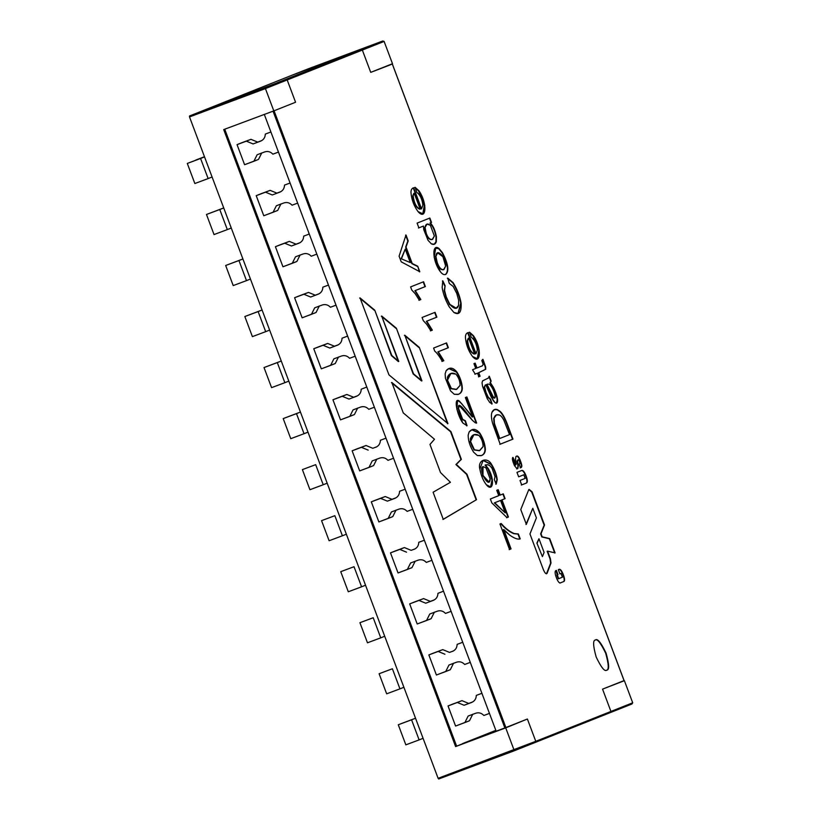 <?xml version="1.0" encoding="UTF-8"?>
<svg xmlns="http://www.w3.org/2000/svg" width="820" height="820" viewBox="0 0 820 820"><rect width="100%" height="100%" fill="white"/><g stroke="black" fill="none" stroke-linecap="round" stroke-linejoin="round"><path stroke-width="1.23" d="M241.654 142.793L237.041 144.627L244.596 164.717L237.041 144.627L250.961 139.328L241.654 142.793M260.842 193.827L256.219 195.662L263.773 215.752L256.219 195.662L270.139 190.353L260.842 193.827M280.02 244.852L275.407 246.687L282.951 266.777L275.407 246.687L289.316 241.387L284.704 243.222L291.459 246L296.071 244.165L289.316 241.387L280.02 244.852M299.197 295.887L294.585 297.721L302.139 317.811L294.585 297.721L308.505 292.412L299.197 295.887M318.385 346.911L313.763 348.746L321.317 368.836L313.763 348.746L327.682 343.447L323.07 345.281L329.814 348.059L334.437 346.224L327.682 343.447L318.385 346.911M337.563 397.946L332.951 399.781L340.495 419.871L332.951 399.781L346.86 394.471L337.563 397.946M452.65 704.124L448.027 705.958L455.582 726.048L448.027 705.958L461.947 700.649L452.65 704.124M433.462 653.089L428.85 654.924L436.404 675.014L428.85 654.924L442.769 649.624L433.462 653.089M414.284 602.064L409.672 603.899L417.216 623.989L409.672 603.899L423.581 598.59L414.284 602.064M395.107 551.03L390.484 552.864L398.038 572.954L390.484 552.864L404.404 547.565L395.107 551.03M375.919 500.005L371.306 501.84L378.86 521.93L371.306 501.84L385.226 496.53L375.919 500.005M356.741 448.97L352.128 450.805L359.683 470.895L352.128 450.805L366.038 445.506L356.741 448.97M527.393 719.017L535.778 741.321L535.337 742.397L438.669 779L438.106 778.303L535.778 741.321L527.393 719.017L505.714 727.863L514.017 749.962L505.714 727.863L527.393 719.017L535.778 741.321L514.017 749.962L513.822 750.946L535.316 742.407L535.778 741.321L610.941 711.442L602.556 689.138L610.941 711.442L632.702 702.791L624.389 680.692L602.556 689.138L624.389 680.692L617.86 683.132L624.389 680.692L632.702 702.791L631.984 703.98L610.5 712.518L610.941 711.442L610.49 712.529L631.984 703.98L632.702 702.791L610.941 711.442L602.556 689.138L624.051 680.6L392.226 63.827L370.732 72.365L362.348 50.071L361.292 49.548L277.396 82.687L286.118 79.427L287.184 79.95L295.569 102.244L287.184 79.95L265.424 88.591L273.808 110.895L295.569 102.244L273.808 110.895L265.424 88.591L189.512 116.932L438.106 778.303L189.512 116.932L189.471 116.02L264.624 87.965L382.786 41L292.812 74.897L307.633 69.054L308.197 69.751L307.633 69.054L382.786 41L361.292 49.548L362.348 50.071L370.732 72.365L386.302 66.41L392.565 63.919L384.108 41.42L362.348 50.071L384.108 41.42L392.565 63.919L386.302 66.41L370.732 72.365L362.348 50.071L287.184 79.95L286.118 79.427L189.471 116.02L292.812 74.897L189.471 116.02L189.512 116.932L287.184 79.95L295.569 102.244L274.075 110.792L505.899 727.566L527.393 719.017L504.874 727.945L273.05 111.182L264.317 114.441L273.05 111.182L504.874 727.945L496.151 731.204L505.899 727.566L274.075 110.792L295.569 102.244L287.184 79.95L286.118 79.427L361.292 49.548L362.348 50.071L370.732 72.365L392.226 63.827L624.051 680.6L602.556 689.138L610.941 711.442L610.49 712.529L610.941 711.442L535.778 741.321L527.393 719.017M495.833 730.364L462.562 743.596L496.1 731.071L462.634 743.791L511.219 725.659L455.612 746.569L505.714 727.863L455.612 746.569L223.706 129.591L273.808 110.895L223.706 129.591L224.731 129.212L456.637 746.179L495.833 730.364M455.612 746.569L456.637 746.179L224.731 129.212L223.706 129.591L455.612 746.569M514.017 749.962L513.822 750.946L514.017 749.962L438.106 778.303L438.669 779L513.822 750.946L514.017 749.962M438.106 778.303L438.669 779L513.832 750.946M511.219 725.659L512.162 725.075L511.219 725.659M384.108 41.42L382.786 41L384.108 41.42M308.197 69.751L307.633 69.054L382.786 41M315.669 464.653L323.223 484.743L327.18 483.175L323.223 484.743L315.669 464.653L302.385 469.614L309.939 489.704L323.223 484.743L309.939 489.704L302.385 469.614L315.669 464.653M373.592 465.596L359.683 470.895L368.979 467.431L372.239 460.912L379.834 458.083C382.919 457.119 385.625 457.878 387.952 460.348L393.549 458.257L387.952 460.348C385.625 457.878 382.919 457.119 379.834 458.083L372.239 460.912L368.979 467.431L373.592 465.596L376.851 459.077L373.592 465.596M361.425 447.341L366.038 445.506L372.792 448.284L376.851 446.767L372.792 448.284L366.038 445.506L352.128 450.805L361.425 447.341L368.18 450.118L361.425 447.341M375.775 447.279C378.727 445.988 380.275 443.64 380.408 440.258L386.005 438.167L380.408 440.258C380.275 443.64 378.727 445.988 375.775 447.279L375.909 447.228M354.025 566.712L361.579 586.802L365.535 585.234L361.579 586.802L354.025 566.712L340.741 571.673L348.295 591.763L361.579 586.802L348.295 591.763L340.741 571.673L354.025 566.712M411.958 567.655L398.038 572.954L407.335 569.49L410.605 562.971L418.19 560.142C421.275 559.178 423.991 559.937 426.318 562.407L431.914 560.316L426.318 562.407C423.991 559.937 421.275 559.178 418.19 560.142L410.605 562.971L407.335 569.49L411.958 567.655L415.217 561.136L411.958 567.655M399.791 549.4L404.404 547.565L411.158 550.343L415.217 548.826L411.158 550.343L404.404 547.565L390.484 552.864L399.791 549.4L406.546 552.178L399.791 549.4M414.131 549.338C417.093 548.047 418.641 545.7 418.764 542.317L424.36 540.226L418.764 542.317C418.641 545.7 417.093 548.047 414.131 549.338L414.264 549.287M445.496 613.432C443.169 610.961 440.463 610.203 437.367 611.166L429.782 614.006L426.523 620.514L431.135 618.68L434.395 612.171L431.135 618.68L417.216 623.989L426.523 620.514L429.782 614.006L437.367 611.166C440.463 610.203 443.169 610.961 445.496 613.432L451.092 611.341L445.496 613.432M373.213 617.747L380.757 637.837L384.713 636.258L380.757 637.837L373.213 617.747L359.929 622.698L367.473 642.798L380.757 637.837L367.473 642.798L359.929 622.698L373.213 617.747M433.308 600.373C436.271 599.072 437.818 596.734 437.952 593.342L443.507 591.159L437.952 593.342C437.818 596.734 436.271 599.072 433.308 600.373L425.723 603.202L418.969 600.424L423.581 598.59L430.336 601.367L434.395 599.851L430.336 601.367L423.581 598.59L409.672 603.899L418.969 600.424L425.723 603.202L433.452 600.322M392.39 668.771L399.945 688.861L403.901 687.293L399.945 688.861L392.39 668.771L379.106 673.732L386.661 693.822L399.945 688.861L386.661 693.822L379.106 673.732L392.39 668.771M450.313 669.714L436.404 675.014L445.701 671.549L448.96 665.03L456.555 662.201C459.641 661.238 462.347 661.996 464.684 664.466L470.27 662.375L464.684 664.466C462.347 661.996 459.641 661.238 456.555 662.201L448.96 665.03L445.701 671.549L450.313 669.714L453.573 663.195L450.313 669.714M438.146 651.459L442.769 649.624L449.514 652.402L453.583 650.885L449.514 652.402L442.769 649.624L428.85 654.924L438.146 651.459L444.901 654.237L438.146 651.459M452.496 651.398C455.459 650.106 456.996 647.759 457.13 644.366L462.726 642.285L457.13 644.366C456.996 647.759 455.459 650.106 452.496 651.398L452.63 651.346M407.14 511.372C404.803 508.902 402.097 508.144 399.012 509.107L391.417 511.946L388.157 518.455L392.77 516.62L396.039 510.112L392.77 516.62L378.86 521.93L388.157 518.455L391.417 511.946L399.012 509.107C402.097 508.144 404.803 508.902 407.14 511.372L412.737 509.281L407.14 511.372M334.847 515.688L342.401 535.778L346.358 534.199L342.401 535.778L334.847 515.688L321.563 520.649L329.117 540.739L342.401 535.778L329.117 540.739L321.563 520.649L334.847 515.688M394.953 498.314C397.915 497.012 399.453 494.675 399.586 491.282L405.183 489.191L399.586 491.282C399.453 494.675 397.915 497.012 394.953 498.314L387.358 501.143L380.603 498.365L385.226 496.53L391.981 499.308L396.039 497.791L391.981 499.308L385.226 496.53L371.306 501.84L380.603 498.365L387.358 501.143L395.086 498.263M337.409 345.22C340.372 343.928 341.919 341.581 342.042 338.199C341.919 341.581 340.372 343.928 337.409 345.22L329.814 348.059L323.07 345.281L313.763 348.746L327.682 343.447L334.437 346.224L338.496 344.707L329.814 348.059L337.543 345.169M342.042 338.199L347.639 336.108L342.042 338.199M281.26 361.026L277.303 362.594L284.858 382.684L288.814 381.115L284.858 382.684L277.303 362.594L264.019 367.555L271.574 387.645L284.858 382.684L271.574 387.645L264.019 367.555L281.26 361.026M335.236 363.537L321.317 368.836L330.614 365.371L333.873 358.853L341.468 356.023C344.554 355.06 347.26 355.818 349.597 358.289L355.193 356.198L349.597 358.289C347.26 355.818 344.554 355.06 341.468 356.023L333.873 358.853L330.614 365.371L335.236 363.537L338.496 357.018L335.236 363.537M347.598 336.005L346.655 336.364L347.598 336.005M300.448 412.05L296.491 413.628L304.035 433.718L307.992 432.14L304.035 433.718L296.491 413.628L283.207 418.589L290.752 438.679L304.035 433.718L290.752 438.679L283.207 418.589L300.448 412.05M356.587 396.255C359.549 394.953 361.097 392.616 361.22 389.223L366.786 387.04L361.22 389.223C361.097 392.616 359.549 394.953 356.587 396.255L349.002 399.084L342.247 396.306L346.86 394.471L353.615 397.249L357.674 395.732L353.615 397.249L346.86 394.471L332.951 399.781L342.247 396.306L349.002 399.084L356.731 396.203M374.371 407.222L368.774 409.313L374.371 407.222M354.414 414.561L340.495 419.871L349.802 416.396L353.061 409.887L360.646 407.048C363.731 406.095 366.448 406.843 368.774 409.313C366.448 406.843 363.731 406.095 360.646 407.048L353.061 409.887L349.802 416.396L354.414 414.561L357.674 408.053L354.414 414.561M299.044 243.161C302.006 241.869 303.554 239.522 303.687 236.139C303.554 239.522 302.006 241.869 299.044 243.161L291.459 246L284.704 243.222L275.407 246.687L289.316 241.387L296.071 244.165L300.13 242.648L291.459 246L299.187 243.109M303.687 236.139L309.273 234.048L303.687 236.139M242.904 258.966L238.948 260.534L246.492 280.624L250.448 279.056L246.492 280.624L238.948 260.534L225.664 265.495L233.208 285.585L246.492 280.624L233.208 285.585L225.664 265.495L242.904 258.966M296.871 261.477L282.951 266.777L292.258 263.312L295.518 256.793L303.103 253.964C306.198 253.001 308.904 253.759 311.231 256.229L316.827 254.138L311.231 256.229C308.904 253.759 306.198 253.001 303.103 253.964L295.518 256.793L292.258 263.312L296.871 261.477L300.13 254.958L296.871 261.477M309.242 233.946L308.299 234.305L309.242 233.946M262.082 309.991L258.126 311.569L265.68 331.659L269.636 330.091L265.68 331.659L258.126 311.569L244.842 316.53L252.396 336.62L265.68 331.659L252.396 336.62L244.842 316.53L262.082 309.991M318.232 294.195C321.194 292.894 322.731 290.557 322.865 287.164L328.461 285.073L322.865 287.164C322.731 290.557 321.194 292.894 318.232 294.195L310.636 297.024L303.882 294.247L308.505 292.412L315.249 295.19L319.318 293.673L315.249 295.19L308.505 292.412L294.585 297.721L303.882 294.247L310.636 297.024L318.365 294.144M336.005 305.163L330.419 307.254L336.005 305.163M316.048 312.502L302.139 317.811L311.436 314.337L314.695 307.828L322.291 304.989C325.376 304.035 328.082 304.784 330.419 307.254C328.082 304.784 325.376 304.035 322.291 304.989L314.695 307.828L311.436 314.337L316.048 312.502L319.308 305.993L316.048 312.502M223.716 207.942L219.76 209.51L227.314 229.6L231.271 228.032L227.314 229.6L219.76 209.51L206.476 214.471L214.03 234.561L227.314 229.6L214.03 234.561L206.476 214.471L223.716 207.942M279.866 192.136C282.828 190.834 284.376 188.498 284.499 185.105L290.095 183.024L284.499 185.105C284.376 188.498 282.828 190.834 279.866 192.136L272.281 194.965L265.526 192.187L270.139 190.353L276.893 193.13L280.952 191.613L276.893 193.13L270.139 190.353L256.219 195.662L265.526 192.187L272.281 194.965L279.999 192.085M297.65 203.114L292.053 205.195L297.65 203.114M277.693 210.443L263.773 215.752L273.07 212.277L276.34 205.769L283.925 202.929C287.01 201.976 289.726 202.724 292.053 205.195C289.726 202.724 287.01 201.976 283.925 202.929L276.34 205.769L273.07 212.277L277.693 210.443L280.952 203.934L277.693 210.443M415.525 718.228L411.568 719.806L419.122 739.896L423.079 738.318L419.122 739.896L411.568 719.806L398.284 724.757L405.838 744.847L419.122 739.896L405.838 744.847L398.284 724.757L415.525 718.228M469.501 720.739L455.582 726.048L464.878 722.574L468.138 716.055L475.733 713.226C478.818 712.262 481.524 713.021 483.861 715.491L489.458 713.4L483.861 715.491C481.524 713.021 478.818 712.262 475.733 713.226L468.138 716.055L464.878 722.574L469.501 720.739L472.761 714.22L469.501 720.739M471.674 702.432C474.636 701.131 476.184 698.794 476.307 695.401L481.904 693.31L476.307 695.401C476.184 698.794 474.636 701.131 471.674 702.432L464.079 705.261L457.334 702.484L461.947 700.649L468.702 703.427L472.761 701.91L468.702 703.427L461.947 700.649L448.027 705.958L457.334 702.484L464.079 705.261L471.807 702.371M204.539 156.907L200.582 158.486L208.136 178.575L212.093 176.997L208.136 178.575L200.582 158.486L187.298 163.436L194.852 183.526L208.136 178.575L194.852 183.526L187.298 163.436L204.539 156.907M278.472 152.079L272.875 154.17L278.472 152.079M260.688 141.101C263.651 139.81 265.188 137.463 265.321 134.08L270.918 131.989L265.321 134.08C265.188 137.463 263.651 139.81 260.688 141.101L253.093 143.941L246.338 141.163L250.961 139.328L257.716 142.106L261.775 140.589L257.716 142.106L250.961 139.328L237.041 144.627L246.338 141.163L253.093 143.941L260.821 141.05M204.467 156.722L195.867 160.033L204.467 156.722M258.505 159.418L244.596 164.717L253.892 161.253L257.152 154.734L264.747 151.905C267.832 150.941 270.538 151.7 272.875 154.17C270.538 151.7 267.832 150.941 264.747 151.905L257.152 154.734L253.892 161.253L258.505 159.418L261.775 152.899L258.505 159.418M529.156 489.417L528.613 490.042L529.156 489.417L532.067 491.805L544.531 524.984L541.015 533.738L542.184 536.823L549.728 538.596L555.109 552.905L547.555 551.132L550.435 558.799L551.009 562.981L547.094 573.303C546.171 574.41 544.951 573.231 543.424 569.787L529.956 533.953L536.403 517.891L532.805 508.297L526.348 524.359L520.772 509.538L528.613 490.042L520.772 509.538L526.348 524.359L532.805 508.297L525.968 524.492L532.805 508.297L536.403 517.891L529.956 533.953L543.424 569.787C544.951 573.231 546.171 574.41 547.094 573.303L551.009 562.981L550.435 558.799L547.555 551.132L555.109 552.905L549.728 538.596L542.184 536.823L541.015 533.738L544.531 524.984L532.067 491.805L529.156 489.417M467.072 425.744L462.859 423.028C456.801 414.848 453.327 396.429 459.395 401.093L472.627 416.888L465.36 397.556L466.867 396.952L476.656 422.987L475.344 422.853L472.422 420.342L468.107 414.797C460.942 404.926 457.744 402.794 458.513 408.37L462.695 419.358L465.391 420.752L467.072 425.744L465.391 420.752L462.695 419.358L458.513 408.37L459.354 405.695L472.422 420.342L475.344 422.853L476.656 422.987L466.867 396.952L465.36 397.556L472.627 416.888L459.395 401.093L457.539 400.724L456.863 409.19L462.859 423.028L467.072 425.744M481.555 455.52L477.322 455.541L473.57 452.127C469.911 446.172 468.117 440.494 468.169 435.092L469.173 431.894C472.453 428.142 476.02 428.573 479.864 433.185C483.236 438.556 485.061 443.999 485.348 449.524C485.255 452.558 483.995 454.557 481.555 455.52C483.995 454.557 485.255 452.558 485.348 449.524C485.061 443.999 483.236 438.556 479.864 433.185L472.033 429.741L469.173 431.894L468.169 435.092C468.117 440.494 469.911 446.172 473.57 452.127L477.322 455.541L481.022 455.715M417.093 223.112L429.854 218.038L431.515 222.466L430.346 222.927C433.216 225.889 435.225 230.461 436.394 236.662L436.322 241.685C435.461 244.329 433.811 245.047 431.351 243.837L428.06 240.332L423.745 229.62L423.458 226.053L418.876 227.868L417.093 223.112L418.876 227.868L423.458 226.053L423.745 229.62L428.06 240.332L431.351 243.837L434.333 244.257L436.322 241.685L436.394 236.662C435.225 230.461 433.216 225.889 430.346 222.927L431.515 222.466L429.854 218.038L417.093 223.112M445.731 274.433C444.02 275.11 442.216 274.167 440.299 271.604C432.13 260.903 431.802 242.546 439.1 248.603L442.472 252.703C448.284 263.896 449.37 271.133 445.731 274.433C449.37 271.133 448.284 263.896 442.472 252.703L439.1 248.603L435.768 248.05L434.128 257.132L440.299 271.604C442.216 274.167 444.02 275.11 445.731 274.433L445.291 274.597M475.169 363.157L476.973 367.965L482.396 365.812L483.154 364.264L481.801 360.523L482.939 359.324L485.665 366.981L485.717 369.277L478.757 372.7L480.089 376.236L478.87 376.728L477.537 373.182L475.251 374.094L472.535 369.738L475.754 368.446L473.95 363.639L475.169 363.157L473.95 363.639L475.754 368.446L472.535 369.738L475.251 374.094L477.537 373.182L478.87 376.728L480.089 376.236L478.757 372.7L485.717 369.277L485.665 366.981L482.939 359.324L481.801 360.523L483.154 364.264L482.396 365.812L476.594 368.108L475.169 363.157M489.325 376.257L491.149 381.115L490.37 382.612L493.343 387.255C495.792 392.175 497.207 396.378 497.576 399.863C497.699 402.866 496.848 403.799 495.013 402.671L491.375 397.31L485.778 384.826L484.548 386.856L486.065 392.524L488.32 397.341L490.575 399.176L492.123 403.932L489.755 402.476L487.234 398.633L482.601 386.415L482.037 382.807L482.549 380.91L488.658 377.856L489.325 376.257L488.658 377.856L482.549 380.91L482.037 382.807L482.601 386.415L487.234 398.633L489.755 402.476L492.123 403.932L490.575 399.176L488.32 397.341L486.065 392.524L484.548 386.856L485.778 384.826L493.179 400.549L495.013 402.671L496.582 403.112L497.576 399.863C497.207 396.378 495.792 392.175 493.343 387.255L490.37 382.612L491.149 381.115L489.991 382.755L492.963 387.399C495.413 392.319 496.828 396.521 497.197 400.006L496.397 403.163L497.197 400.006C496.828 396.521 495.413 392.319 492.963 387.399L489.991 382.755L491.149 381.115L489.325 376.257M512.951 439.141L500.19 444.214L492.748 423.837C491.282 418.497 491.026 414.654 491.969 412.316C493.127 409.723 494.942 408.811 497.402 409.6L500.251 411.496C502.67 413.721 505.151 418.261 507.693 425.119L512.951 439.141L507.693 425.119C505.151 418.261 502.67 413.721 500.251 411.496L497.402 409.6L494.521 409.549L491.969 412.316C491.026 414.654 491.282 418.497 492.748 423.837L500.19 444.214L512.951 439.141M466.959 474.206L476.522 499.667L443.271 519.347L433.083 492.236L450.436 482.293L440.524 472.556L429.967 444.46L434.487 439.243L403.266 412.901L391.837 382.489L450.928 431.566L461.373 459.333L456.289 464.397L466.959 474.206L456.289 464.397L461.373 459.333L450.928 431.566L391.837 382.489L403.266 412.901L434.487 439.243L429.967 444.46L440.524 472.556L450.436 482.293L433.083 492.236L443.271 519.347L476.522 499.667L442.892 519.48L476.522 499.667L466.959 474.206M513.094 462.049C512.254 459.528 512.182 457.98 512.9 457.386L515.76 464.94L516.262 463.884L515.513 458.913L515.975 456.412L516.989 456.002C517.943 455.94 518.947 457.181 520.003 459.733L521.089 462.603C521.971 465.227 522.032 466.836 521.294 467.451L520.515 467.759L519.121 464.058L519.726 463.812C520.003 462.152 519.501 460.799 518.199 459.764L517.533 460.881L518.312 466.006L517.851 468.517L517.071 468.825L514.417 465.545L513.094 462.049L514.417 465.545L517.071 468.825L517.851 468.517L518.312 466.006L517.533 460.881L518.199 459.764C519.501 460.799 520.003 462.152 519.726 463.812L519.121 464.058L520.515 467.759L521.294 467.451C522.032 466.836 521.971 465.227 521.089 462.603L520.003 459.733C518.947 457.181 517.943 455.94 516.989 456.002L515.975 456.412L515.513 458.913L516.262 463.884L515.38 465.083L514.786 461.096L512.9 457.386C512.182 457.98 512.254 459.528 513.094 462.049M595.463 640C597.472 638.216 601.009 642.583 606.072 653.109C609.209 664.384 609.444 670.063 606.79 670.145C604.77 671.928 601.234 667.562 596.181 657.035C593.034 645.76 592.798 640.082 595.463 640C592.798 640.082 593.034 645.76 596.181 657.035C601.234 667.562 604.77 671.928 606.79 670.145C609.444 670.063 609.209 664.384 606.072 653.109C601.009 642.583 597.472 638.216 595.463 640L595.463 640M526.655 482.939L521.694 484.917L520.013 480.448L525.159 478.408L523.795 474.78L518.65 476.83L516.979 472.361L521.94 470.393C523.16 470.311 524.452 471.9 525.815 475.169L526.399 476.727C527.526 480.089 527.619 482.16 526.655 482.939C527.619 482.16 527.526 480.089 526.399 476.727L525.815 475.169C524.452 471.9 523.16 470.311 521.94 470.393L516.979 472.361L518.65 476.83L523.795 474.78L525.159 478.408L520.013 480.448L521.694 484.917L526.655 482.939M555.98 576.532C554.914 573.364 554.832 571.407 555.734 570.669L556.401 570.402L557.989 574.635L557.272 574.912L558.686 578.684L562.418 577.198L561.003 573.436L559.896 573.877L558.307 569.644L559.291 569.254C560.449 569.172 561.669 570.679 562.951 573.764L563.75 575.886C564.765 578.899 564.836 580.755 563.976 581.462L560.255 582.938C559.158 583.02 558 581.585 556.78 578.653L555.98 576.532L556.78 578.653C558 581.585 559.158 583.02 560.255 582.938L563.976 581.462C564.836 580.755 564.765 578.899 563.75 575.886L562.951 573.764C561.669 570.679 560.449 569.172 559.291 569.254L558.307 569.644L559.896 573.877L561.003 573.436L562.418 577.198L558.686 578.684L557.272 574.912L557.989 574.635L556.401 570.402L555.734 570.669C554.832 571.407 554.914 573.364 555.98 576.532M388.967 374.883L360.041 297.906L374.771 310.185L391.786 355.46L398.766 361.446L381.689 316.028L396.367 328.195L413.516 373.817L421.952 380.859L404.803 335.216L419.266 347.342L447.945 423.632L388.967 374.883L447.945 423.632L419.266 347.342L447.566 423.766L419.266 347.342L404.803 335.216L421.572 380.992L413.136 373.951L421.572 380.992L413.136 373.951L396.367 328.195L413.136 373.951L396.367 328.195L381.689 316.028L398.376 361.589L391.406 355.603L398.376 361.589L391.406 355.603L374.771 310.185L391.406 355.603L374.771 310.185L360.041 297.906L388.967 374.883M468.087 332.623C466.19 333.186 465.309 334.909 465.442 337.779C466.129 344.769 468.476 351.001 472.504 356.485L477.424 358.719L479.218 350.16L473.386 335.636L469.563 332.192L471.192 337.184C474.616 339.767 476.666 344.092 477.342 350.14L476 353.697L468.087 332.623L467.554 332.807L468.087 332.623L476 353.697L477.342 350.14C476.666 344.092 474.616 339.767 471.192 337.184L469.563 332.192L473.386 335.636C482.006 347.895 480.879 366.13 472.504 356.485C468.476 351.001 466.129 344.769 465.442 337.779C465.309 334.909 466.19 333.186 468.087 332.623L467.759 332.725M442.82 280.829L445.106 285.739L444.563 290.475L446.357 297.188L449.883 304.404C454.229 309.263 457.109 309.642 458.544 305.542L458.677 300.345L456.781 293.498L453.214 286.498L449.278 283.423L447.771 278.113L453.132 282.674C457.181 289.245 459.835 296.051 461.086 303.072C461.619 312.328 459.231 315.474 453.911 312.492L449.186 306.793C445.465 300.233 443.118 293.785 442.154 287.451L442.82 280.829L442.154 287.451C443.118 293.785 445.465 300.233 449.186 306.793L453.911 312.492L458.195 313.465L461.086 303.072C459.835 296.051 457.181 289.245 453.132 282.674L447.771 278.113L449.278 283.423L453.214 286.498L456.781 293.498L458.677 300.345L458.544 305.542L456.197 308.135L449.883 304.404L446.357 297.188L444.563 290.475L445.106 285.739L444.184 290.618L445.977 297.332L449.503 304.548L455.817 308.279L449.503 304.548L445.977 297.332L444.184 290.618L445.106 285.739L442.82 280.829M413.628 187.76C411.742 188.313 410.861 190.035 410.994 192.905C411.671 199.895 414.028 206.127 418.056 211.611L422.976 213.846L424.78 205.328L418.938 190.763L415.104 187.319L416.734 192.31C420.168 194.904 422.218 199.219 422.884 205.266L421.552 208.823L413.628 187.76L413.095 187.934L413.628 187.76L421.552 208.823L422.884 205.266C422.218 199.219 420.168 194.904 416.734 192.31L415.104 187.319L418.938 190.763C427.599 203.135 426.39 221.226 418.056 211.611C414.028 206.127 411.671 199.895 410.994 192.905C410.861 190.035 411.742 188.313 413.628 187.76L413.3 187.862M520.228 538.894C517.871 539.652 514.386 538.412 509.784 535.153L503.777 529.535L511.055 548.887L509.548 549.492L499.954 523.98L501.184 523.488C505.263 528.254 509.579 531.596 514.119 533.523L518.373 533.974L520.228 538.894L518.373 533.974L514.119 533.523C509.579 531.596 505.263 528.254 501.184 523.488L499.954 523.98L509.548 549.492L511.055 548.887L503.398 529.679L511.055 548.887L509.169 549.636L510.675 549.031L503.398 529.679L509.784 535.153C514.386 538.412 517.871 539.652 520.228 538.894M500.2 495.075L503.285 493.845L505.089 498.632L501.994 499.862L508.441 517.02L506.996 517.605L491.846 502.937L490.36 498.98L498.744 495.649L496.735 490.309L498.191 489.724L500.2 495.075L498.191 489.724L496.735 490.309L498.744 495.649L490.36 498.98L491.846 502.937L506.996 517.605L508.441 517.02L501.994 499.862L505.089 498.632L503.285 493.845L500.2 495.075M494.337 479.546L495.034 476.656L492.082 468.374L490.134 465.955L487.951 464.745L485.43 464.96L488.146 468.435C495.054 479.198 493.138 493.107 486.321 484.722C483.175 480.612 481.022 475.395 479.854 469.081C477.332 459.907 487.357 456.473 491.61 464.458C494.696 469.46 496.571 474.524 497.238 479.659L496.192 484.107L494.337 479.546L496.192 484.107L497.238 479.659C496.571 474.524 494.696 469.46 491.61 464.458L483.144 460.338L479.854 469.081C481.022 475.395 483.175 480.612 486.321 484.722L490.77 487.018L492.4 480.089L488.146 468.435L485.05 465.104L487.767 468.568L491.99 480.018L490.575 487.08L491.99 480.018L487.767 468.568L485.05 465.104L487.951 464.745L490.134 465.955L492.082 468.374L495.034 476.656L494.337 479.546M458.534 394.276L454.3 394.297L450.549 390.884L445.434 378.286L445.147 373.858L446.162 370.65C449.442 366.929 453.009 367.35 456.853 371.942C460.215 377.323 462.049 382.766 462.326 388.28C462.234 391.314 460.963 393.313 458.534 394.276C460.963 393.313 462.234 391.314 462.326 388.28C462.049 382.766 460.215 377.323 456.853 371.942L449.032 368.518L446.162 370.65L445.147 373.858L445.434 378.286L450.549 390.884L454.3 394.297L458.001 394.481M434.754 351.165L433.585 348.069L446.562 342.914L448.366 347.711L438.249 351.729L443.835 360.708L442.298 361.323C439.223 356.003 436.701 352.62 434.754 351.165C436.701 352.62 439.223 356.003 442.298 361.323L443.835 360.708L438.249 351.729L448.366 347.711L446.562 342.914L433.585 348.069L434.754 351.165M423.263 320.599L422.085 317.483L435.061 312.317L436.875 317.145L426.759 321.163L432.345 330.142L430.807 330.757L426.615 324.228L423.263 320.599L426.615 324.228L430.807 330.757L432.345 330.142L426.759 321.163L436.875 317.145L435.061 312.317L422.085 317.483L423.263 320.599M411.763 290.003L410.605 286.908L423.571 281.752L425.375 286.549L415.268 290.567L420.844 299.546L419.307 300.161L415.115 293.632L411.763 290.003L415.115 293.632L419.307 300.161L420.844 299.546L415.268 290.567L425.375 286.549L423.571 281.752L410.605 286.908L411.763 290.003M412.224 263.507L417.728 266.223L419.799 271.728L401.216 261.826L399.094 256.168L405.992 234.971L408.216 240.895L406.023 247.004L412.224 263.507L406.023 247.004L408.216 240.895L405.992 234.971L399.094 256.168L401.216 261.826L419.799 271.728L417.728 266.223L419.42 271.861L417.728 266.223L412.224 263.507M352.559 52.808L277.396 82.687L352.559 52.808M264.317 114.441L496.151 731.204L264.317 114.441M535.316 742.407L535.778 741.321L535.316 742.407L610.49 712.529L535.337 742.397M595.084 640.143C597.093 638.36 600.63 642.726 605.693 653.253C608.829 664.528 609.065 670.207 606.41 670.278C609.065 670.207 608.829 664.528 605.693 653.253C600.63 642.726 597.093 638.36 595.084 640.143M512.951 457.365L514.786 461.096L513.996 461.404L515.38 465.083L512.951 457.365M517 456.002L516.62 456.135C517.563 456.084 518.568 457.324 519.624 459.866L520.71 462.746C521.592 465.36 521.653 466.98 520.915 467.584L520.136 467.902L520.915 467.584C521.653 466.98 521.592 465.36 520.71 462.746L519.624 459.866C518.568 457.324 517.563 456.084 516.61 456.145M517.83 459.897L517.154 461.014L518.312 466.006L517.851 468.517L516.692 468.968L517.471 468.661L517.933 466.149L517.154 461.014L518.199 459.764M521.951 470.383L521.571 470.526C522.781 470.454 524.072 472.043 525.435 475.313L526.02 476.871C527.147 480.223 527.239 482.303 526.276 483.082L521.315 485.05L526.276 483.082C527.239 482.303 527.147 480.223 526.02 476.871L525.435 475.313C524.072 472.043 522.781 470.454 521.561 470.536M537.264 542.922L538.955 538.73L536.885 543.055L542.409 556.616L536.885 543.055L538.955 538.73L544.101 552.424L542.409 556.616L544.101 552.424L538.955 538.73L537.264 542.922M528.777 489.56L532.067 491.805L544.531 524.984L540.636 533.871L541.805 536.967L549.728 538.596L554.73 553.039L549.349 538.73L541.805 536.967L540.636 533.871L544.152 525.128L531.688 491.949L528.777 489.56M547.176 551.276L550.435 558.799L551.009 562.981L546.458 573.836L550.63 563.125L550.056 558.943L547.176 551.276M556.021 570.546L557.989 574.635L556.893 575.056L558.307 578.828L556.021 570.546M559.312 569.244L558.932 569.387C560.07 569.316 561.28 570.822 562.571 573.908L563.361 576.019C564.385 579.043 564.457 580.898 563.596 581.605L559.875 583.082L563.596 581.605C564.457 580.898 564.385 579.043 563.361 576.019L562.571 573.908C561.28 570.822 560.07 569.316 558.912 569.387M391.458 382.632L450.928 431.566L461.373 459.333L455.91 464.54L466.58 474.349L476.143 499.81L466.58 474.349L455.91 464.54L460.983 459.477L450.549 431.709L391.458 382.632M404.424 335.359L418.887 347.485L404.424 335.359M381.31 316.161L395.988 328.338L381.31 316.161M359.662 298.039L374.391 310.329L359.662 298.039M494.337 409.631L497.022 409.733L499.872 411.64C502.291 413.864 504.771 418.405 507.313 425.262L512.572 439.274L499.81 444.348L512.572 439.274L507.313 425.262C504.771 418.405 502.291 413.864 499.872 411.64L497.022 409.733L494.337 409.631M499.759 438.495L494.46 423.581L494.07 418.138L496.5 414.889L499.257 414.951C500.794 415.494 502.352 417.308 503.921 420.383L509.538 434.61L499.38 438.638L509.538 434.61L503.921 420.383C502.352 417.308 500.794 415.494 499.257 414.951C496.53 414.172 494.808 415.238 494.07 418.138L494.46 423.581L499.759 438.495M496.5 414.889L493.691 418.282L494.081 423.714L499.38 438.638L494.081 423.714L493.691 418.282L496.305 414.971M485.214 385.031L485.778 384.826M485.399 384.969L484.169 386.999L485.686 392.667L487.941 397.474L490.575 399.176L491.744 404.075L490.196 399.319L487.941 397.474L485.686 392.667L484.169 386.999L485.399 384.969M487.592 384.108L487.018 384.385L493.671 397.71C494.767 398.54 495.27 398.038 495.167 396.193C494.101 390.966 492.195 386.989 489.458 384.252L487.592 384.108L489.458 384.252C492.195 386.989 494.101 390.966 495.167 396.193L494.655 398.089L492.451 396.019L487.018 384.385L487.654 384.078L486.639 384.529L492.072 396.162L493.291 397.854L494.46 398.12L493.291 397.854L492.072 396.162L486.639 384.529L487.469 384.16M488.945 376.401L490.77 381.259L488.945 376.401M482.56 359.467L485.286 367.124L485.337 369.42L478.378 372.844L480.089 376.236L478.49 376.862L479.71 376.38L478.378 372.844L485.337 369.42L485.286 367.124L482.56 359.467M477.158 373.325L474.872 374.227L477.158 373.325M474.79 363.301L476.594 368.108L474.79 363.301M468.661 338.106L474.616 353.953C470.905 352.508 468.558 348.08 467.584 340.638L468.661 338.106L467.584 340.638C468.558 348.08 470.905 352.508 474.616 353.953L468.661 338.106M469.183 332.336L473.007 335.769L478.798 350.099L477.24 358.781L478.798 350.099L473.007 335.769L469.183 332.336M467.707 332.766L475.62 353.84L467.707 332.766M468.281 338.25L467.205 340.782C468.179 348.213 470.526 352.651 474.237 354.096C470.526 352.651 468.179 348.213 467.205 340.782L468.281 338.25M447.392 278.257L452.753 282.808C456.801 289.388 459.456 296.184 460.707 303.215L458.001 313.527L460.707 303.215C459.456 296.184 456.801 289.388 452.753 282.808L447.392 278.257M442.441 280.963L444.727 285.883L442.441 280.963M437.47 252.97L435.512 256.465L436.855 262.769C438.803 267.955 441.027 270.262 443.538 269.708L443.538 269.708C441.027 270.262 438.803 267.955 436.855 262.769L435.512 256.465L437.47 252.97M443.917 269.575L445.68 266.141C446.111 257.9 436.63 246.861 435.891 256.322L437.234 262.625C439.182 267.812 441.406 270.128 443.917 269.575C441.406 270.128 439.182 267.812 437.234 262.625L435.891 256.322L437.654 252.888L442.902 256.701L445.68 266.141L443.538 269.708M435.584 248.132L438.72 248.737L442.093 252.837C447.904 264.03 448.991 271.276 445.352 274.577C448.991 271.276 447.904 264.03 442.093 252.837L438.72 248.737L435.584 248.132M429.475 218.181L431.515 222.466L429.967 223.06C432.837 226.033 434.846 230.604 436.014 236.806L435.943 241.828L434.139 244.319L435.943 241.828L436.014 236.806C434.846 230.604 432.837 226.033 429.967 223.06L431.135 222.599L429.475 218.181M423.079 226.187L418.497 228.011L423.079 226.187M426.841 224.167L424.668 227.611L425.836 233.444C427.527 238.077 429.649 240.096 432.191 239.512L432.191 239.512C429.649 240.096 427.527 238.077 425.836 233.444L424.668 227.611L426.841 224.167M432.57 239.368L434.374 236.037L430.377 225.295C427.435 223.081 425.662 223.809 425.047 227.468L426.215 233.3C427.907 237.933 430.029 239.952 432.57 239.368C430.029 239.952 427.907 237.933 426.215 233.3L425.047 227.468L427.035 224.096L430.377 225.295L434.374 236.037L432.191 239.512M414.202 193.233L420.168 209.079C416.447 207.644 414.11 203.206 413.126 195.765L414.202 193.233L413.126 195.765C414.11 203.206 416.447 207.644 420.168 209.079L414.202 193.233M414.725 187.462L418.559 190.896L424.35 205.256L422.782 213.917L424.35 205.256L418.559 190.896L414.725 187.462M413.249 187.893L421.172 208.967L413.249 187.893M413.823 193.376L412.747 195.908C413.731 203.339 416.068 207.778 419.789 209.223C416.068 207.778 413.731 203.339 412.747 195.908L413.823 193.376M500.805 523.631C504.884 528.387 509.199 531.739 513.74 533.666L518.373 533.974L519.849 539.037L517.994 534.107L513.74 533.666C509.199 531.739 504.884 528.387 500.805 523.631M502.906 493.988L505.089 498.632L501.614 500.005L508.441 517.02L506.616 517.738L508.062 517.164L501.614 500.005L504.71 498.775L502.906 493.988M497.812 489.868L499.821 495.218L497.812 489.868M505.202 512.828L494.316 502.906L505.202 512.828L494.316 502.906L500.548 500.446L505.202 512.828L500.548 500.446L494.696 502.762L505.202 512.828M500.169 500.589L494.316 502.906L500.169 500.589M482.949 460.409L491.231 464.602C494.316 469.604 496.192 474.667 496.858 479.803L495.813 484.251L496.858 479.803C496.192 474.667 494.316 469.604 491.231 464.602L482.949 460.409M483.041 466.58C477.455 468.661 489.663 490.473 490.165 479.003L485.983 467.871L483.041 466.58L485.983 467.871L490.165 479.003L488.976 482.037L482.97 475.405L483.041 466.58L482.59 475.549L488.771 482.098L482.683 475.764L482.898 466.641M485.614 464.858L485.05 465.104L485.614 464.858M473.745 434.743L470.157 441.59L474.032 449.944L479.331 450.733L474.032 449.944L470.137 441.498L473.745 434.743M479.71 450.59L483.093 446.623C483.082 442.339 481.668 438.577 478.839 435.338C474.882 433.421 472.064 434.549 470.383 438.7C470.475 443.087 471.818 446.787 474.411 449.811L479.71 450.59L474.411 449.811L470.536 441.447L473.939 434.672L478.839 435.338C481.668 438.577 483.082 442.339 483.093 446.623L479.331 450.733M471.838 429.813L479.485 433.329C482.857 438.7 484.681 444.143 484.968 449.667C484.876 452.702 483.615 454.7 481.176 455.654C483.615 454.7 484.876 452.702 484.968 449.667C484.681 444.143 482.857 438.7 479.485 433.329L471.838 429.813M476.276 423.13L466.488 397.095L476.563 423.028M459.169 405.787L458.134 408.514L462.316 419.502L465.391 420.752L466.693 425.887L465.012 420.896L462.316 419.502L458.134 408.514L459.354 405.695M457.355 400.806L459.015 401.236L461.803 403.809L472.248 417.031L461.803 403.809L459.015 401.236L457.355 400.806M450.723 373.5L447.125 380.285L451.02 388.731L456.309 389.49L451.02 388.731L447.115 380.193L450.723 373.5M456.689 389.346L460.071 385.39C460.061 381.095 458.646 377.333 455.817 374.094C451.861 372.188 449.042 373.305 447.361 377.456C447.433 381.782 448.776 385.492 451.4 388.588L456.689 389.346L451.4 388.588L447.505 380.142L450.918 373.428L455.817 374.094C458.646 377.333 460.061 381.095 460.071 385.39L456.309 389.49M448.837 368.59L456.473 372.085C459.835 377.466 461.67 382.909 461.947 388.424C461.855 391.458 460.584 393.457 458.154 394.42M461.947 388.424C461.67 382.909 459.835 377.466 456.473 372.085M446.182 343.057L448.366 347.711L437.87 351.872L443.835 360.708L441.918 361.466L443.456 360.851L437.87 351.872L447.986 347.854L446.182 343.057M434.682 312.461L436.875 317.145L426.38 321.307L432.345 330.142L430.428 330.89L431.966 330.286L426.38 321.307L436.496 317.279L434.682 312.461M423.192 281.895L425.375 286.549L414.889 290.71L420.844 299.546L418.928 300.305L420.465 299.689L414.889 290.71L424.996 286.692L423.192 281.895M405.613 235.114L408.216 240.895L405.644 247.148L411.845 263.651L417.349 266.367L411.845 263.651L405.644 247.148L407.837 241.039L405.613 235.114M401.544 258.597L405.223 249.126L401.164 258.741L410.287 262.595L401.164 258.741L405.223 249.126L410.287 262.595L405.223 249.126L401.544 258.597M362.348 50.071L361.292 49.548L286.118 79.427L287.184 79.95L362.348 50.071M624.102 680.579L392.267 63.806"/></g></svg>
